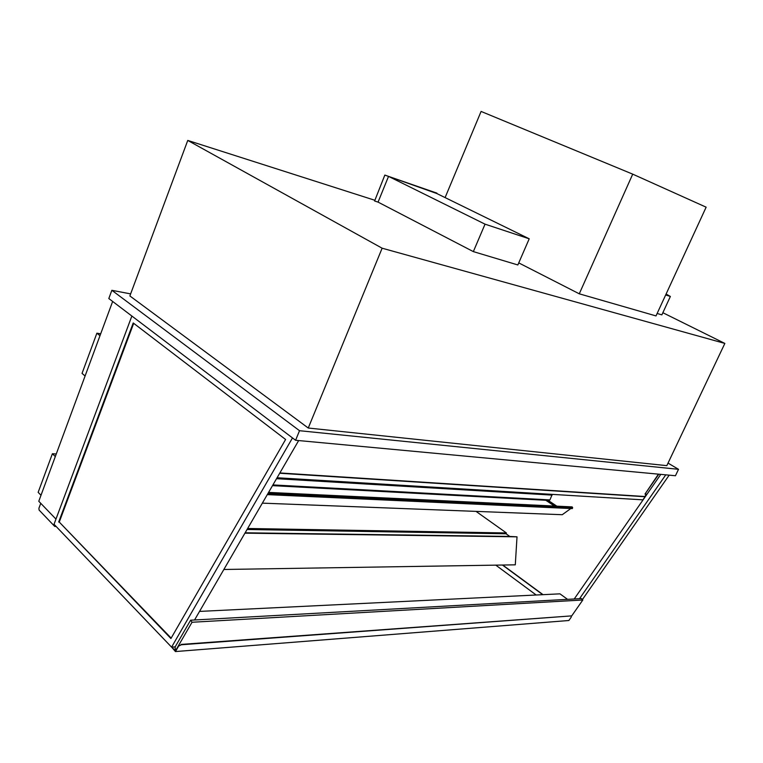 <?xml version="1.0" encoding="UTF-8"?>
<svg xmlns="http://www.w3.org/2000/svg" width="763" height="763" viewBox="0 0 763 763"><rect width="100%" height="100%" fill="white"/><g stroke="black" fill="none" stroke-linecap="round" stroke-linejoin="round"><path stroke-width="1.14" d="M175.166 646.871L171.58 647.138L54.03 524.267L131.865 316.035L55.966 519.098L38.779 501.272L112.647 301.461M665.67 294.957L670.372 296.454L666.099 294.032M670.372 296.464L661.874 314.861L657.134 313.479M668.035 463.112L678.517 469.312L299.516 430.704L111.856 290.302L130.635 293.898M724.85 343.426L666.824 465.649L308.252 428.024L129.872 295.949L187.755 140.43L382.129 248.204L724.85 343.426L662.856 312.716M111.856 290.302L108.813 298.543L295.596 440.28L299.516 430.704M678.517 469.312L675.455 475.74L295.596 440.28M308.252 428.024L382.129 248.204M374.623 200.202L187.755 140.43M272.505 485.64L549.122 500.452L549.932 499.918L552.221 494.376M545.803 500.27L554.453 506.05M546.442 500.309L555.092 506.079M548.187 500.404L556.828 506.165M562.646 514.434L563.676 513.69M40.744 503.313L38.913 508.263L39.094 510.056L54.764 526.451L56.138 526.48M55.146 525.44L54.764 526.451M518.745 262.892L579.27 293.812L632.718 174.145L706.137 207.183L656.008 315.92L579.27 293.812M445.096 197.598L481.091 111.436L632.718 174.145M55.308 456.57L52.389 453.737L56.262 453.995M41.002 495.263L38.15 492.335L52.389 453.737M99.991 335.691L96.882 333.193L100.697 333.793M85.094 376.006L82.042 373.384L96.882 333.193M171.16 638.116L59.256 522.054L133.687 323.321M58.675 522.045L133.22 322.959L285.6 439.478L170.922 638.526L59.256 522.054M171.58 647.138L292.487 437.924M298.657 440.566L194.555 619.985M543.037 594.663L502.731 565.03M542.751 594.682L502.435 565.03M660.739 474.452L574.215 598.984M669.18 475.149L582.407 599.565M579.537 598.688L665.784 474.834M495.778 565.135L536.179 594.997M658.431 474.147L644.983 494.109L646.986 494.243L660.796 474.367M658.812 474.185L644.983 494.109M175.023 646.881L175.404 650.934L192.038 622.255L582.818 599.995L581.444 598.583L190.607 620.205L175.108 646.967L175.404 650.934L171.885 647.119M171.761 647.129L175.404 650.934L178.008 646.442L181.317 644.764L571.191 615.913L571.229 617.153L568.855 620.51L175.433 651.564L178.237 646.776M223.855 569.484L515.292 564.83L517.018 536.828L509.77 536.437L506.041 533.776L506.413 532.965L476.026 511.382M244.933 533.165L517.018 536.828M245.142 532.784L509.77 536.437M247.05 529.512L506.041 533.776M247.651 528.482L506.413 532.965M267.288 494.624L572.279 508.597L572.679 507.805L572.078 506.89L268.538 492.478M570.819 508.53L562.255 514.71L262.348 503.141M571.573 616.103L582.818 599.995M192.038 622.255L190.607 620.205M567.558 599.356L559.966 593.843L199.524 611.411M181.317 644.764L178.008 646.442M181.089 644.42L571.191 615.913M171.646 647.138L175.433 651.564M529.217 238.8L517.848 264.961L473.346 251.609L378.066 202.109L388.529 176.387L485.039 224.16L529.217 238.8L433.756 192.038L388.529 176.387M473.346 251.609L485.039 224.16M378.066 202.109L374.604 201.003L384.838 175.07L436.741 193.497M374.604 201.003L384.838 175.07M385.096 175.194L436.894 193.125M279.868 472.946L644.811 496.513L646.423 494.205M277.074 477.752L642.904 499.851L645.059 496.742L279.697 473.241M549.932 499.918L272.925 484.915M276.53 478.697L552.135 495.111M572.307 507.061L268.462 492.612M572.679 507.805L267.908 493.556M572.078 506.89L268.576 492.402"/></g></svg>
